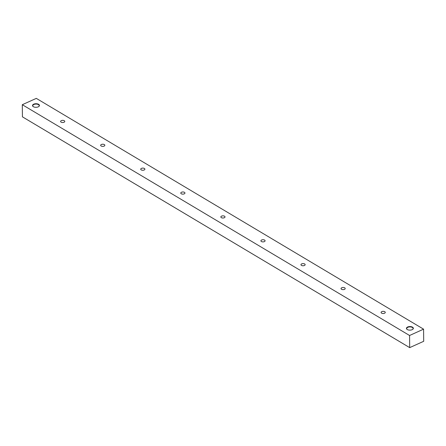 <?xml version="1.0" encoding="UTF-8"?>
<svg xmlns="http://www.w3.org/2000/svg" width="446" height="446" viewBox="0 0 446 446"><rect width="100%" height="100%" fill="white"/><g stroke="black" fill="none" stroke-linecap="round" stroke-linejoin="round"><path stroke-width="0.67" d="M33.723 104.174A3.462 1.795 -0.6 0 0 33.238 106.627A3.462 1.795 -0.6 0 0 38.233 106.856A3.462 1.795 -0.6 0 0 38.746 106.572A3.462 1.795 -0.6 0 0 38.345 104.191A3.462 1.795 -0.6 0 0 33.723 104.174M38.635 106.644A3.206 1.661 -0.6 0 0 39.187 105.702A3.206 1.661 -0.6 0 0 37.313 104.213A3.206 1.661 -0.6 0 0 33.896 104.492A3.206 1.661 -0.6 0 0 32.775 105.769A3.206 1.661 -0.6 0 0 33.344 106.7M407.638 327.007A3.462 1.795 -0.6 0 0 407.153 329.46A3.462 1.795 -0.6 0 0 412.149 329.689A3.462 1.795 -0.6 0 0 412.662 329.404A3.462 1.795 -0.6 0 0 412.26 327.024A3.462 1.795 -0.6 0 0 407.638 327.007M412.55 329.477A3.206 1.661 -0.6 0 0 413.102 328.535A3.206 1.661 -0.6 0 0 411.229 327.046A3.206 1.661 -0.6 0 0 407.811 327.325A3.206 1.661 -0.6 0 0 406.691 328.602A3.206 1.661 -0.6 0 0 407.259 329.533M381.832 311.62A2.085 1.076 -0.6 0 0 381.101 312.451A2.085 1.076 -0.6 0 0 382.322 313.421A2.085 1.076 -0.6 0 0 384.541 313.237A2.085 1.076 -0.6 0 0 385.266 312.412A2.085 1.076 -0.6 0 0 384.051 311.442A2.085 1.076 -0.6 0 0 381.832 311.62M341.77 287.748A2.085 1.076 -0.6 0 0 341.039 288.579A2.085 1.076 -0.6 0 0 342.26 289.543A2.085 1.076 -0.6 0 0 344.479 289.365A2.085 1.076 -0.6 0 0 345.204 288.534A2.085 1.076 -0.6 0 0 343.989 287.57A2.085 1.076 -0.6 0 0 341.77 287.748M301.702 263.876A2.085 1.076 -0.6 0 0 300.978 264.701A2.085 1.076 -0.6 0 0 302.198 265.671A2.085 1.076 -0.6 0 0 304.417 265.487A2.085 1.076 -0.6 0 0 305.142 264.662A2.085 1.076 -0.6 0 0 303.927 263.692A2.085 1.076 -0.6 0 0 301.702 263.876M261.64 239.998A2.085 1.076 -0.6 0 0 260.916 240.829A2.085 1.076 -0.6 0 0 262.137 241.793A2.085 1.076 -0.6 0 0 264.355 241.615A2.085 1.076 -0.6 0 0 265.08 240.784A2.085 1.076 -0.6 0 0 263.865 239.82A2.085 1.076 -0.6 0 0 261.64 239.998M61.331 120.626A2.085 1.076 -0.6 0 0 60.606 121.451A2.085 1.076 -0.6 0 0 61.821 122.421A2.085 1.076 -0.6 0 0 64.046 122.243A2.085 1.076 -0.6 0 0 64.77 121.412A2.085 1.076 -0.6 0 0 63.549 120.442A2.085 1.076 -0.6 0 0 61.331 120.626M101.393 144.498A2.085 1.076 -0.6 0 0 100.668 145.329A2.085 1.076 -0.6 0 0 101.883 146.294A2.085 1.076 -0.6 0 0 104.108 146.115A2.085 1.076 -0.6 0 0 104.832 145.285A2.085 1.076 -0.6 0 0 103.611 144.32A2.085 1.076 -0.6 0 0 101.393 144.498M141.454 168.376A2.085 1.076 -0.6 0 0 140.73 169.201A2.085 1.076 -0.6 0 0 141.945 170.171A2.085 1.076 -0.6 0 0 144.169 169.993A2.085 1.076 -0.6 0 0 144.894 169.162A2.085 1.076 -0.6 0 0 143.673 168.192A2.085 1.076 -0.6 0 0 141.454 168.376M181.516 192.248A2.085 1.076 -0.6 0 0 180.792 193.079A2.085 1.076 -0.6 0 0 182.007 194.043A2.085 1.076 -0.6 0 0 184.231 193.865A2.085 1.076 -0.6 0 0 184.956 193.034A2.085 1.076 -0.6 0 0 183.741 192.07A2.085 1.076 -0.6 0 0 181.516 192.248M221.578 216.126A2.085 1.076 -0.6 0 0 220.854 216.951A2.085 1.076 -0.6 0 0 222.075 217.921A2.085 1.076 -0.6 0 0 224.293 217.737A2.085 1.076 -0.6 0 0 225.018 216.912A2.085 1.076 -0.6 0 0 223.803 215.942A2.085 1.076 -0.6 0 0 221.578 216.126M423.572 329.159L36.304 98.371L22.3 104.704L22.428 116.841L409.696 347.629L423.7 341.296L423.572 329.159L409.567 335.492L22.3 104.704M409.567 335.492L409.696 347.629"/></g></svg>
